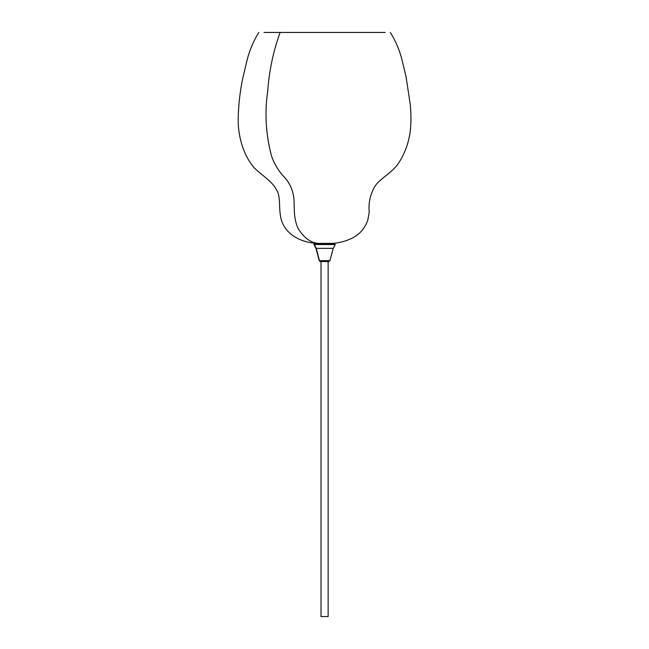<?xml version="1.0" encoding="UTF-8"?>
<svg xmlns="http://www.w3.org/2000/svg" width="649" height="649" viewBox="0 0 649 649"><rect width="100%" height="100%" fill="white"/><g stroke="black" fill="none" stroke-linecap="round" stroke-linejoin="round"><path stroke-width="0.97" d="M328.134 616.55L321.02 616.55L328.134 616.55L328.134 261.515L328.865 261.515L320.29 261.515L319.227 260.655L320.29 261.515L319.43 260.655L316.266 248.356L332.888 248.356L315.941 248.356L314.303 244.543L314.749 243.902L314.303 244.543L314.749 243.902L314.303 244.543L316.266 248.356L319.227 260.655L315.941 248.356L313.897 244.543L334.852 244.543L313.897 244.543L314.286 243.894L334.787 243.902M328.134 243.894L328.134 243.383L332.093 243.383L319.495 243.383C311.666 243.359 304.714 238.678 298.621 229.357C292.869 218.64 294.768 205.506 293.81 197.888C292.877 190.165 289.827 183.343 284.66 177.412C279.865 172.845 272.904 162.672 270.738 152.953C265.668 132.128 264.662 111.531 267.721 91.168C269.108 71.033 273.237 51.458 280.1 32.45L385.222 32.45L280.1 32.45C273.237 51.458 269.108 71.033 267.721 91.168C264.662 111.531 265.668 132.128 270.738 152.953C272.904 162.672 279.865 172.845 284.66 177.412C289.827 183.343 292.877 190.165 293.81 197.888C294.768 205.506 292.869 218.64 298.621 229.357C304.714 238.678 311.666 243.359 319.495 243.383L317.515 243.383M321.02 616.55L321.02 261.515L320.119 261.515M329.724 260.655L319.43 260.655L329.724 260.655M334.478 243.894L335.257 244.543L333.213 248.356L329.927 260.655L328.865 261.515M334.405 243.902L314.749 243.902M352.772 32.45L340.149 32.45L352.772 32.45M324.581 32.45L309.005 32.45L324.581 32.45M296.382 32.45L285.73 32.45L296.382 32.45M263.932 32.45L280.1 32.45L263.932 32.45M321.02 243.894L321.02 243.383M390.333 32.45C395.533 40.814 399.378 49.762 401.877 59.294L406.104 77.004L410.282 104.667C411.507 118.15 411.02 130.011 409 138.156C406.891 148.045 402.907 157.09 397.058 165.308C388.994 174.873 378.813 179.522 374.424 187.09C370.068 195.154 368.332 203.494 369.224 212.118L367.829 219.922C365.241 227.807 360.3 233.729 352.991 237.712C346.444 241.112 339.484 243.002 332.093 243.383M258.821 32.45C253.597 40.846 249.735 49.843 247.245 59.424L243.026 77.134C240.106 90.73 238.491 104.473 238.191 118.353C238.013 128.38 239.562 138.115 242.848 147.574C245.298 154.697 248.851 161.212 253.516 167.109C262.099 175.668 271.972 181.071 276.336 189.565C281.325 196.915 278.161 208.094 281.333 219.93C286.306 236.155 303.367 242.831 317.061 243.383"/></g></svg>

